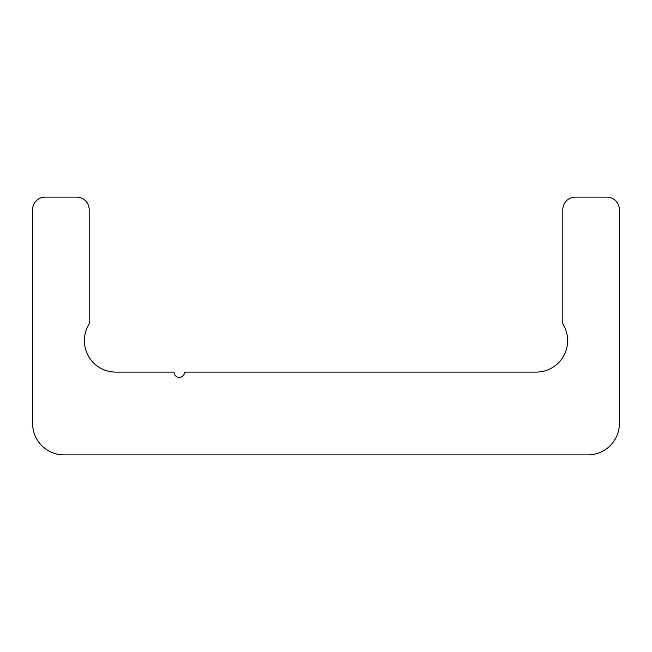 <?xml version="1.0" encoding="UTF-8"?>
<svg xmlns="http://www.w3.org/2000/svg" width="652" height="652" viewBox="0 0 652 652"><rect width="100%" height="100%" fill="white"/><g stroke="black" fill="none" stroke-linecap="round" stroke-linejoin="round"><path stroke-width="0.98" d="M184.54 372.105L536.197 372.105A31.435 31.435 0 0 0 562.815 323.946L562.815 209.691A12.575 12.575 0 0 1 575.39 197.116L606.825 197.116A12.575 12.575 0 0 1 619.4 209.691L619.4 423.45A31.435 31.435 0 0 1 587.965 454.884L64.035 454.884A31.435 31.435 0 0 1 32.6 423.45L32.6 209.691A12.575 12.575 0 0 1 45.175 197.116L76.61 197.116A12.575 12.575 0 0 1 89.185 209.691L89.185 323.946A31.435 31.435 0 0 0 115.803 372.105L174.06 372.105A5.24 5.24 0 0 0 179.3 377.345A5.24 5.24 0 0 0 184.54 372.105"/></g></svg>
